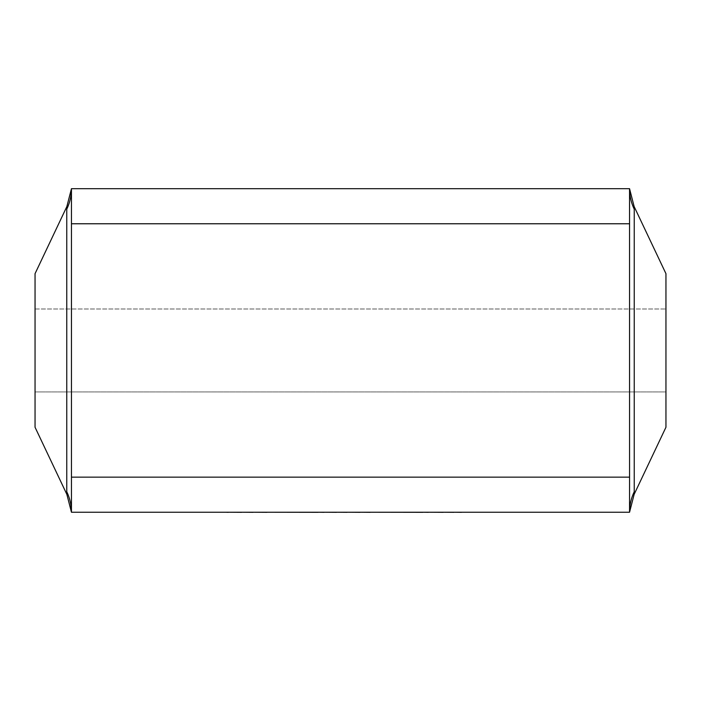 <?xml version="1.0" encoding="UTF-8"?>
<svg xmlns="http://www.w3.org/2000/svg" width="701" height="701" viewBox="0 0 701 701"><rect width="100%" height="100%" fill="white"/><g stroke="black" fill="none" stroke-linecap="round" stroke-linejoin="round"><path stroke-width="0.53" stroke-dasharray="3.5 2.63" d="M35.05 427.251L35.05 350.456L35.05 391.929L665.95 391.929L665.95 273.67M71.449 188.692A48.527 47.721 -0 0 1 66.77 209.135L66.77 491.787C66.867 495.178 66.867 495.178 66.77 491.787A48.527 47.721 0 0 1 71.449 512.229L71.449 478.59L71.449 512.229L629.551 512.229L629.568 477.153L629.551 188.692L629.551 222.331L629.551 188.692L71.449 188.692L71.432 223.768L629.568 223.768M331.468 512.229L348.809 512.229M475.392 512.229L416.49 512.229L475.392 512.229M270.498 512.229L318.193 512.229L270.498 512.229M665.95 427.251L665.95 308.992L665.95 391.929L35.05 391.929L35.05 273.67M71.449 512.229L71.432 477.153L629.568 477.153M71.432 477.153L71.432 223.768M629.551 188.692A48.527 47.721 180 0 0 634.23 209.135L634.23 491.787C634.133 495.178 634.133 495.178 634.23 491.787A48.527 47.721 180 0 0 629.551 512.229M35.05 308.992L665.95 308.992L35.05 308.992M348.809 512.308L475.392 512.308M439.325 512.308L428.32 512.308L439.325 512.229M225.582 512.308L331.468 512.308M357.65 512.308L360.086 512.308L357.65 512.229M323.941 512.308L336.515 512.308L323.941 512.229M295.568 512.308L274.573 512.308L295.568 512.229M255.628 512.308L266.976 512.308L255.628 512.229M301.614 512.308L278.586 512.308L301.614 512.229"/><path stroke-width="1.05" d="M71.432 477.153L629.568 477.153L629.551 512.229L71.449 512.229L66.858 494.363L35.05 427.251L35.05 273.67L66.858 206.558L71.449 188.692L71.449 512.229A48.527 47.721 0 0 0 66.77 491.787L66.77 492.014M66.77 491.787C66.867 495.178 66.867 495.178 66.77 491.787L66.77 209.135C66.867 205.744 66.867 205.744 66.77 209.135C66.867 205.744 66.867 205.744 66.77 209.135A48.527 47.721 -0 0 0 71.449 188.692L629.551 188.692L634.142 206.558L665.95 273.67L665.95 427.251L634.142 494.363L629.551 512.229A48.527 47.721 180 0 1 634.23 491.787C634.133 495.178 634.133 495.178 634.23 491.787L634.23 209.135C634.133 205.744 634.133 205.744 634.23 209.135C634.133 205.744 634.133 205.744 634.23 209.135A48.527 47.721 180 0 1 629.551 188.692L629.568 477.153M71.432 223.768L629.568 223.768M634.142 494.363L634.186 493.679M461.477 512.229L475.392 512.229M461.477 512.308L453.862 512.229M453.862 512.308L443.207 512.229M443.207 512.308L428.32 512.229M428.32 512.308L422.861 512.229M422.861 512.308L370.154 512.229M370.154 512.308L360.086 512.229M360.086 512.308L347.048 512.229M347.048 512.308L336.515 512.229M336.515 512.308L324.081 512.229M324.081 512.308L318.193 512.229M318.193 512.308L266.976 512.229M266.976 512.308L253.043 512.229M253.043 512.308L241.696 512.229M241.696 512.308L228.298 512.229M228.298 512.308L225.582 512.229"/></g></svg>
